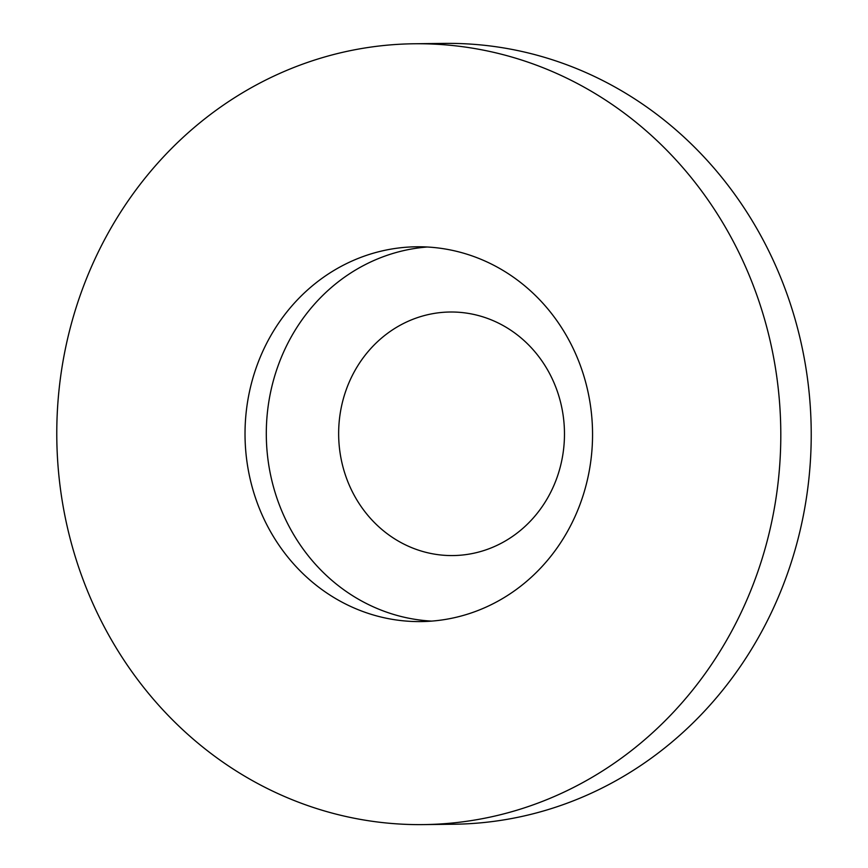 <?xml version="1.0" encoding="UTF-8"?>
<svg xmlns="http://www.w3.org/2000/svg" width="868" height="868" viewBox="0 0 868 868"><rect width="100%" height="100%" fill="white"/><g stroke="black" fill="none" stroke-linecap="round" stroke-linejoin="round"><path stroke-width="1.3" d="M425.331 246.913A187.412 173.763 89.3 0 1 592.54 436.832A187.412 173.763 89.3 0 1 421.045 621.586A187.412 173.763 89.3 0 1 412.246 621.445A187.412 173.763 89.3 0 1 245.036 431.526A187.412 173.763 89.3 0 1 416.531 246.783A187.412 173.763 89.3 0 1 425.331 246.913M423.486 824.6L453.91 824.231A390.448 362.01 -90.7 0 0 811.2 439.338A390.448 362.01 -90.7 0 0 462.839 43.682A390.448 362.01 -90.7 0 0 444.514 43.4L414.09 43.769A390.448 362.01 -90.7 0 0 56.8 428.662A390.448 362.01 -90.7 0 0 405.161 824.318A390.448 362.01 -90.7 0 0 423.486 824.6A390.448 362.01 -90.7 0 0 780.777 439.707A390.448 362.01 -90.7 0 0 432.416 44.051A390.448 362.01 -90.7 0 0 414.09 43.769M447.313 555.477A121.78 112.916 -90.7 0 0 564.395 438.59A121.78 112.916 -90.7 0 0 455.809 312.1A121.78 112.916 -90.7 0 0 338.726 428.987A121.78 112.916 -90.7 0 0 447.313 555.477M427.175 247.011A187.412 173.763 -90.7 0 0 266.313 436.018A187.412 173.763 -90.7 0 0 431.678 621.108"/></g></svg>
